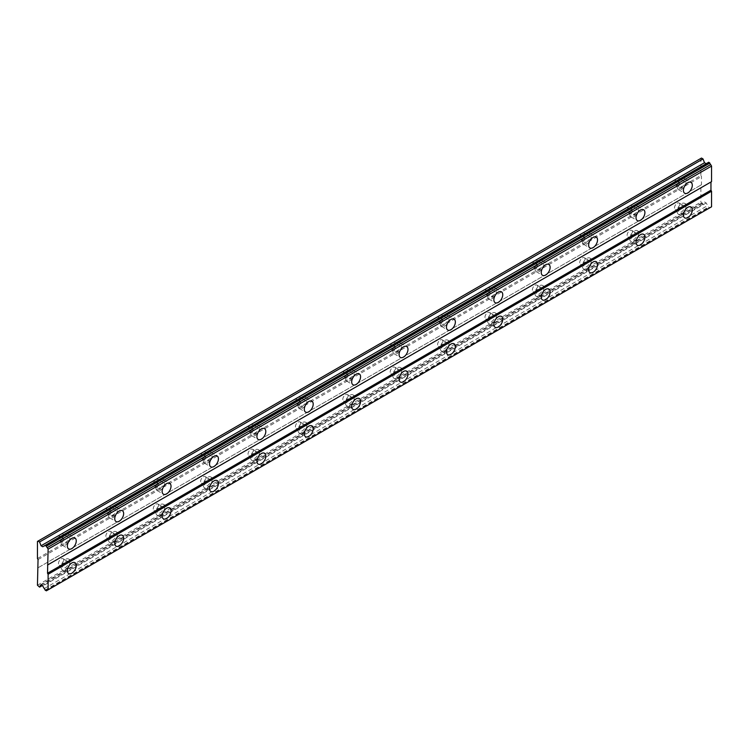<?xml version="1.0" encoding="UTF-8"?>
<svg xmlns="http://www.w3.org/2000/svg" width="749" height="749" viewBox="0 0 749 749"><rect width="100%" height="100%" fill="white"/><g stroke="black" fill="none" stroke-linecap="round" stroke-linejoin="round"><path stroke-width="0.56" stroke-dasharray="3.75 2.81" d="M681.581 181.108A3.773 2.172 -60 0 1 683.462 180.921A3.773 2.172 -60 0 1 684.043 183.945A3.773 2.172 -60 0 1 681.581 187.269A3.773 2.172 -60 0 1 679.689 187.456A3.773 2.172 -60 0 1 679.118 184.432A3.773 2.172 -60 0 1 681.581 181.108M677.19 178.58A3.773 2.172 -60 0 1 679.081 178.393A3.773 2.172 -60 0 1 679.652 181.417A3.773 2.172 -60 0 1 677.19 184.731A3.773 2.172 -60 0 1 675.308 184.919A3.773 2.172 -60 0 1 674.727 181.904A3.773 2.172 -60 0 1 677.19 178.58M65.528 536.78A3.773 2.172 -60 0 1 67.41 536.593A3.773 2.172 -60 0 1 67.99 539.617A3.773 2.172 -60 0 1 65.528 542.941A3.773 2.172 -60 0 1 63.646 543.128A3.773 2.172 -60 0 1 63.066 540.104A3.773 2.172 -60 0 1 65.528 536.78M61.146 534.252A3.773 2.172 -60 0 1 63.028 534.065A3.773 2.172 -60 0 1 63.609 537.089A3.773 2.172 -60 0 1 61.146 540.404A3.773 2.172 -60 0 1 59.255 540.591A3.773 2.172 -60 0 1 58.684 537.576A3.773 2.172 -60 0 1 61.146 534.252M112.912 509.423A3.773 2.172 -60 0 1 114.803 509.236A3.773 2.172 -60 0 1 115.374 512.26A3.773 2.172 -60 0 1 112.912 515.584A3.773 2.172 -60 0 1 111.03 515.761A3.773 2.172 -60 0 1 110.449 512.747A3.773 2.172 -60 0 1 112.912 509.423M108.53 506.895A3.773 2.172 -60 0 1 110.421 506.708A3.773 2.172 -60 0 1 110.992 509.723A3.773 2.172 -60 0 1 108.53 513.046A3.773 2.172 -60 0 1 106.648 513.234A3.773 2.172 -60 0 1 106.068 510.209A3.773 2.172 -60 0 1 108.53 506.895M160.305 482.066A3.773 2.172 -60 0 1 162.187 481.879A3.773 2.172 -60 0 1 162.767 484.893A3.773 2.172 -60 0 1 160.305 488.217A3.773 2.172 -60 0 1 158.423 488.404A3.773 2.172 -60 0 1 157.842 485.389A3.773 2.172 -60 0 1 160.305 482.066M155.923 479.529A3.773 2.172 -60 0 1 157.805 479.351A3.773 2.172 -60 0 1 158.385 482.365A3.773 2.172 -60 0 1 155.923 485.689A3.773 2.172 -60 0 1 154.032 485.876A3.773 2.172 -60 0 1 153.461 482.852A3.773 2.172 -60 0 1 155.923 479.529M207.688 454.709A3.773 2.172 -60 0 1 209.58 454.521A3.773 2.172 -60 0 1 210.16 457.536A3.773 2.172 -60 0 1 207.688 460.86A3.773 2.172 -60 0 1 205.806 461.047A3.773 2.172 -60 0 1 205.226 458.023A3.773 2.172 -60 0 1 207.688 454.709M203.307 452.171A3.773 2.172 -60 0 1 205.198 451.984A3.773 2.172 -60 0 1 205.769 455.008A3.773 2.172 -60 0 1 203.307 458.332A3.773 2.172 -60 0 1 201.425 458.519A3.773 2.172 -60 0 1 200.844 455.495A3.773 2.172 -60 0 1 203.307 452.171M255.081 427.342A3.773 2.172 -60 0 1 256.963 427.155A3.773 2.172 -60 0 1 257.544 430.179A3.773 2.172 -60 0 1 255.081 433.502A3.773 2.172 -60 0 1 253.199 433.69A3.773 2.172 -60 0 1 252.619 430.666A3.773 2.172 -60 0 1 255.081 427.342M250.7 424.814A3.773 2.172 -60 0 1 252.582 424.627A3.773 2.172 -60 0 1 253.162 427.651A3.773 2.172 -60 0 1 250.7 430.965A3.773 2.172 -60 0 1 248.808 431.152A3.773 2.172 -60 0 1 248.237 428.138A3.773 2.172 -60 0 1 250.7 424.814M302.474 399.985A3.773 2.172 -60 0 1 304.356 399.797A3.773 2.172 -60 0 1 304.937 402.822A3.773 2.172 -60 0 1 302.474 406.145A3.773 2.172 -60 0 1 300.583 406.323A3.773 2.172 -60 0 1 300.003 403.308A3.773 2.172 -60 0 1 302.474 399.985M298.083 397.457A3.773 2.172 -60 0 1 299.974 397.27A3.773 2.172 -60 0 1 300.546 400.284A3.773 2.172 -60 0 1 298.083 403.608A3.773 2.172 -60 0 1 296.201 403.795A3.773 2.172 -60 0 1 295.621 400.781A3.773 2.172 -60 0 1 298.083 397.457M349.858 372.627A3.773 2.172 -60 0 1 351.74 372.44A3.773 2.172 -60 0 1 352.32 375.464A3.773 2.172 -60 0 1 349.858 378.779A3.773 2.172 -60 0 1 347.976 378.966A3.773 2.172 -60 0 1 347.396 375.951A3.773 2.172 -60 0 1 349.858 372.627M345.476 370.09A3.773 2.172 -60 0 1 347.358 369.912A3.773 2.172 -60 0 1 347.939 372.927A3.773 2.172 -60 0 1 345.476 376.251A3.773 2.172 -60 0 1 343.594 376.438A3.773 2.172 -60 0 1 343.014 373.414A3.773 2.172 -60 0 1 345.476 370.09M397.251 345.27A3.773 2.172 -60 0 1 399.133 345.083A3.773 2.172 -60 0 1 399.713 348.098A3.773 2.172 -60 0 1 397.251 351.421A3.773 2.172 -60 0 1 395.36 351.609A3.773 2.172 -60 0 1 394.779 348.585A3.773 2.172 -60 0 1 397.251 345.27M392.86 342.733A3.773 2.172 -60 0 1 394.751 342.546A3.773 2.172 -60 0 1 395.322 345.57A3.773 2.172 -60 0 1 392.86 348.894A3.773 2.172 -60 0 1 390.978 349.081A3.773 2.172 -60 0 1 390.398 346.057A3.773 2.172 -60 0 1 392.86 342.733M444.634 317.904A3.773 2.172 -60 0 1 446.516 317.716A3.773 2.172 -60 0 1 447.097 320.741A3.773 2.172 -60 0 1 444.634 324.064A3.773 2.172 -60 0 1 442.753 324.251A3.773 2.172 -60 0 1 442.172 321.227A3.773 2.172 -60 0 1 444.634 317.904M440.253 315.376A3.773 2.172 -60 0 1 442.135 315.189A3.773 2.172 -60 0 1 442.715 318.213A3.773 2.172 -60 0 1 440.253 321.536A3.773 2.172 -60 0 1 438.371 321.714A3.773 2.172 -60 0 1 437.791 318.7A3.773 2.172 -60 0 1 440.253 315.376M492.027 290.546A3.773 2.172 -60 0 1 493.909 290.359A3.773 2.172 -60 0 1 494.49 293.383A3.773 2.172 -60 0 1 492.027 296.707A3.773 2.172 -60 0 1 490.136 296.894A3.773 2.172 -60 0 1 489.565 293.87A3.773 2.172 -60 0 1 492.027 290.546M487.636 288.019A3.773 2.172 -60 0 1 489.528 287.831A3.773 2.172 -60 0 1 490.099 290.846A3.773 2.172 -60 0 1 487.636 294.17A3.773 2.172 -60 0 1 485.755 294.357A3.773 2.172 -60 0 1 485.174 291.342A3.773 2.172 -60 0 1 487.636 288.019M539.411 263.189A3.773 2.172 -60 0 1 541.293 263.002A3.773 2.172 -60 0 1 541.873 266.026A3.773 2.172 -60 0 1 539.411 269.34A3.773 2.172 -60 0 1 537.529 269.528A3.773 2.172 -60 0 1 536.949 266.513A3.773 2.172 -60 0 1 539.411 263.189M535.029 260.661A3.773 2.172 -60 0 1 536.911 260.474A3.773 2.172 -60 0 1 537.492 263.489A3.773 2.172 -60 0 1 535.029 266.813A3.773 2.172 -60 0 1 533.148 267A3.773 2.172 -60 0 1 532.567 263.976A3.773 2.172 -60 0 1 535.029 260.661M586.804 235.832A3.773 2.172 -60 0 1 588.686 235.645A3.773 2.172 -60 0 1 589.266 238.659A3.773 2.172 -60 0 1 586.804 241.983A3.773 2.172 -60 0 1 584.913 242.17A3.773 2.172 -60 0 1 584.342 239.146A3.773 2.172 -60 0 1 586.804 235.832M582.413 233.295A3.773 2.172 -60 0 1 584.304 233.108A3.773 2.172 -60 0 1 584.875 236.132A3.773 2.172 -60 0 1 582.413 239.455A3.773 2.172 -60 0 1 580.531 239.643A3.773 2.172 -60 0 1 579.951 236.618A3.773 2.172 -60 0 1 582.413 233.295M634.188 208.465A3.773 2.172 -60 0 1 636.07 208.278A3.773 2.172 -60 0 1 636.65 211.302A3.773 2.172 -60 0 1 634.188 214.626A3.773 2.172 -60 0 1 632.306 214.813A3.773 2.172 -60 0 1 631.725 211.789A3.773 2.172 -60 0 1 634.188 208.465M629.806 205.938A3.773 2.172 -60 0 1 631.688 205.75A3.773 2.172 -60 0 1 632.268 208.774A3.773 2.172 -60 0 1 629.806 212.098A3.773 2.172 -60 0 1 627.924 212.285A3.773 2.172 -60 0 1 627.344 209.261A3.773 2.172 -60 0 1 629.806 205.938M684.829 185.808A6.282 3.623 120 0 0 684.717 178.749A6.282 3.623 120 0 0 681.581 179.058A6.282 3.623 120 0 0 677.471 184.591A6.282 3.623 120 0 0 678.435 189.628A6.282 3.623 120 0 0 681.581 189.319A6.282 3.623 120 0 0 684.605 186.192M68.777 541.48A6.282 3.623 120 0 0 68.665 534.421A6.282 3.623 120 0 0 65.528 534.73A6.282 3.623 120 0 0 61.427 540.263A6.282 3.623 120 0 0 62.382 545.3A6.282 3.623 120 0 0 65.528 544.991A6.282 3.623 120 0 0 68.552 541.864M116.17 514.123A6.282 3.623 120 0 0 116.058 507.064A6.282 3.623 120 0 0 112.912 507.373A6.282 3.623 120 0 0 108.811 512.906A6.282 3.623 120 0 0 109.775 517.943A6.282 3.623 120 0 0 112.912 517.634A6.282 3.623 120 0 0 115.945 514.507M163.554 486.756A6.282 3.623 120 0 0 163.441 479.697A6.282 3.623 120 0 0 160.305 480.015A6.282 3.623 120 0 0 156.204 485.549A6.282 3.623 120 0 0 157.159 490.586A6.282 3.623 120 0 0 160.305 490.267A6.282 3.623 120 0 0 163.329 487.15M210.946 459.399A6.282 3.623 120 0 0 210.834 452.34A6.282 3.623 120 0 0 207.688 452.649A6.282 3.623 120 0 0 203.588 458.191A6.282 3.623 120 0 0 204.552 463.219A6.282 3.623 120 0 0 207.688 462.91A6.282 3.623 120 0 0 210.722 459.783M258.33 432.042A6.282 3.623 120 0 0 258.227 424.983A6.282 3.623 120 0 0 255.081 425.292A6.282 3.623 120 0 0 250.981 430.825A6.282 3.623 120 0 0 251.936 435.862A6.282 3.623 120 0 0 255.081 435.553A6.282 3.623 120 0 0 258.105 432.426M305.723 404.685A6.282 3.623 120 0 0 305.611 397.625A6.282 3.623 120 0 0 302.474 397.934A6.282 3.623 120 0 0 298.364 403.468A6.282 3.623 120 0 0 299.328 408.505A6.282 3.623 120 0 0 302.474 408.196A6.282 3.623 120 0 0 305.498 405.069M353.107 377.327A6.282 3.623 120 0 0 353.004 370.259A6.282 3.623 120 0 0 349.858 370.577A6.282 3.623 120 0 0 345.757 376.11A6.282 3.623 120 0 0 346.712 381.147A6.282 3.623 120 0 0 349.858 380.829A6.282 3.623 120 0 0 352.882 377.711M400.5 349.961A6.282 3.623 120 0 0 400.387 342.902A6.282 3.623 120 0 0 397.251 343.211A6.282 3.623 120 0 0 393.141 348.753A6.282 3.623 120 0 0 394.105 353.781A6.282 3.623 120 0 0 397.251 353.472A6.282 3.623 120 0 0 400.275 350.354M447.883 322.604A6.282 3.623 120 0 0 447.78 315.544A6.282 3.623 120 0 0 444.634 315.853A6.282 3.623 120 0 0 440.534 321.396A6.282 3.623 120 0 0 441.498 326.424A6.282 3.623 120 0 0 444.634 326.115A6.282 3.623 120 0 0 447.659 322.988M495.276 295.246A6.282 3.623 120 0 0 495.164 288.187A6.282 3.623 120 0 0 492.027 288.496A6.282 3.623 120 0 0 487.917 294.029A6.282 3.623 120 0 0 488.882 299.066A6.282 3.623 120 0 0 492.027 298.757A6.282 3.623 120 0 0 495.052 295.63M542.66 267.889A6.282 3.623 120 0 0 542.557 260.821A6.282 3.623 120 0 0 539.411 261.139A6.282 3.623 120 0 0 535.31 266.672A6.282 3.623 120 0 0 536.275 271.709A6.282 3.623 120 0 0 539.411 271.4A6.282 3.623 120 0 0 542.435 268.273M590.053 240.523A6.282 3.623 120 0 0 589.94 233.463A6.282 3.623 120 0 0 586.804 233.772A6.282 3.623 120 0 0 582.694 239.315A6.282 3.623 120 0 0 583.658 244.352A6.282 3.623 120 0 0 586.804 244.034A6.282 3.623 120 0 0 589.828 240.916M637.436 213.165A6.282 3.623 120 0 0 637.333 206.106A6.282 3.623 120 0 0 634.188 206.415A6.282 3.623 120 0 0 630.087 211.958A6.282 3.623 120 0 0 631.051 216.985A6.282 3.623 120 0 0 634.188 216.676A6.282 3.623 120 0 0 637.221 213.549M684.829 210.432A6.282 3.623 120 0 0 684.717 203.372A6.282 3.623 120 0 0 681.581 203.681A6.282 3.623 120 0 0 677.471 209.214A6.282 3.623 120 0 0 678.435 214.251A6.282 3.623 120 0 0 681.581 213.942A6.282 3.623 120 0 0 684.605 210.815M68.777 566.104A6.282 3.623 120 0 0 68.665 559.044A6.282 3.623 120 0 0 65.528 559.353A6.282 3.623 120 0 0 61.427 564.886A6.282 3.623 120 0 0 62.382 569.923A6.282 3.623 120 0 0 65.528 569.615A6.282 3.623 120 0 0 68.552 566.487M116.17 538.746A6.282 3.623 120 0 0 116.058 531.687A6.282 3.623 120 0 0 112.912 531.996A6.282 3.623 120 0 0 108.811 537.529A6.282 3.623 120 0 0 109.775 542.566A6.282 3.623 120 0 0 112.912 542.257A6.282 3.623 120 0 0 115.945 539.13M163.554 511.389A6.282 3.623 120 0 0 163.441 504.32A6.282 3.623 120 0 0 160.305 504.639A6.282 3.623 120 0 0 156.204 510.172A6.282 3.623 120 0 0 157.159 515.209A6.282 3.623 120 0 0 160.305 514.891A6.282 3.623 120 0 0 163.329 511.773M210.946 484.023A6.282 3.623 120 0 0 210.834 476.963A6.282 3.623 120 0 0 207.688 477.272A6.282 3.623 120 0 0 203.588 482.815A6.282 3.623 120 0 0 204.552 487.842A6.282 3.623 120 0 0 207.688 487.533A6.282 3.623 120 0 0 210.722 484.416M258.33 456.665A6.282 3.623 120 0 0 258.227 449.606A6.282 3.623 120 0 0 255.081 449.915A6.282 3.623 120 0 0 250.981 455.458A6.282 3.623 120 0 0 251.936 460.485A6.282 3.623 120 0 0 255.081 460.176A6.282 3.623 120 0 0 258.105 457.049M305.723 429.308A6.282 3.623 120 0 0 305.611 422.249A6.282 3.623 120 0 0 302.474 422.558A6.282 3.623 120 0 0 298.364 428.091A6.282 3.623 120 0 0 299.328 433.128A6.282 3.623 120 0 0 302.474 432.819A6.282 3.623 120 0 0 305.498 429.692M353.107 401.951A6.282 3.623 120 0 0 353.004 394.882A6.282 3.623 120 0 0 349.858 395.2A6.282 3.623 120 0 0 345.757 400.734A6.282 3.623 120 0 0 346.712 405.771A6.282 3.623 120 0 0 349.858 405.462A6.282 3.623 120 0 0 352.882 402.335M400.5 374.584A6.282 3.623 120 0 0 400.387 367.525A6.282 3.623 120 0 0 397.251 367.834A6.282 3.623 120 0 0 393.141 373.377A6.282 3.623 120 0 0 394.105 378.414A6.282 3.623 120 0 0 397.251 378.095A6.282 3.623 120 0 0 400.275 374.977M447.883 347.227A6.282 3.623 120 0 0 447.78 340.168A6.282 3.623 120 0 0 444.634 340.477A6.282 3.623 120 0 0 440.534 346.019A6.282 3.623 120 0 0 441.498 351.047A6.282 3.623 120 0 0 444.634 350.738A6.282 3.623 120 0 0 447.659 347.611M495.276 319.87A6.282 3.623 120 0 0 495.164 312.81A6.282 3.623 120 0 0 492.027 313.119A6.282 3.623 120 0 0 487.917 318.653A6.282 3.623 120 0 0 488.882 323.69A6.282 3.623 120 0 0 492.027 323.381A6.282 3.623 120 0 0 495.052 320.254M542.66 292.513A6.282 3.623 120 0 0 542.557 285.444A6.282 3.623 120 0 0 539.411 285.762A6.282 3.623 120 0 0 535.31 291.295A6.282 3.623 120 0 0 536.275 296.332A6.282 3.623 120 0 0 539.411 296.024A6.282 3.623 120 0 0 542.435 292.896M590.053 265.146A6.282 3.623 120 0 0 589.94 258.087A6.282 3.623 120 0 0 586.804 258.396A6.282 3.623 120 0 0 582.694 263.938A6.282 3.623 120 0 0 583.658 268.975A6.282 3.623 120 0 0 586.804 268.657A6.282 3.623 120 0 0 589.828 265.539M637.436 237.789A6.282 3.623 120 0 0 637.333 230.729A6.282 3.623 120 0 0 634.188 231.038A6.282 3.623 120 0 0 630.087 236.581A6.282 3.623 120 0 0 631.051 241.609A6.282 3.623 120 0 0 634.188 241.3A6.282 3.623 120 0 0 637.221 238.173M681.581 205.732A3.773 2.172 -60 0 1 683.462 205.544A3.773 2.172 -60 0 1 684.043 208.568A3.773 2.172 -60 0 1 681.581 211.892A3.773 2.172 -60 0 1 679.689 212.079A3.773 2.172 -60 0 1 679.118 209.055A3.773 2.172 -60 0 1 681.581 205.732M677.19 203.204A3.773 2.172 -60 0 1 679.081 203.016A3.773 2.172 -60 0 1 679.652 206.041A3.773 2.172 -60 0 1 677.19 209.355A3.773 2.172 -60 0 1 675.308 209.542A3.773 2.172 -60 0 1 674.727 206.527A3.773 2.172 -60 0 1 677.19 203.204M65.528 561.404A3.773 2.172 -60 0 1 67.41 561.216A3.773 2.172 -60 0 1 67.99 564.24A3.773 2.172 -60 0 1 65.528 567.564A3.773 2.172 -60 0 1 63.646 567.751A3.773 2.172 -60 0 1 63.066 564.727A3.773 2.172 -60 0 1 65.528 561.404M61.146 558.876A3.773 2.172 -60 0 1 63.028 558.688A3.773 2.172 -60 0 1 63.609 561.713A3.773 2.172 -60 0 1 61.146 565.027A3.773 2.172 -60 0 1 59.255 565.214A3.773 2.172 -60 0 1 58.684 562.199A3.773 2.172 -60 0 1 61.146 558.876M112.912 534.046A3.773 2.172 -60 0 1 114.803 533.859A3.773 2.172 -60 0 1 115.374 536.883A3.773 2.172 -60 0 1 112.912 540.207A3.773 2.172 -60 0 1 111.03 540.385A3.773 2.172 -60 0 1 110.449 537.37A3.773 2.172 -60 0 1 112.912 534.046M108.53 531.518A3.773 2.172 -60 0 1 110.421 531.331A3.773 2.172 -60 0 1 110.992 534.346A3.773 2.172 -60 0 1 108.53 537.67A3.773 2.172 -60 0 1 106.648 537.857A3.773 2.172 -60 0 1 106.068 534.842A3.773 2.172 -60 0 1 108.53 531.518M160.305 506.689A3.773 2.172 -60 0 1 162.187 506.502A3.773 2.172 -60 0 1 162.767 509.526A3.773 2.172 -60 0 1 160.305 512.84A3.773 2.172 -60 0 1 158.423 513.028A3.773 2.172 -60 0 1 157.842 510.013A3.773 2.172 -60 0 1 160.305 506.689M155.923 504.152A3.773 2.172 -60 0 1 157.805 503.974A3.773 2.172 -60 0 1 158.385 506.989A3.773 2.172 -60 0 1 155.923 510.312A3.773 2.172 -60 0 1 154.032 510.5A3.773 2.172 -60 0 1 153.461 507.476A3.773 2.172 -60 0 1 155.923 504.152M207.688 479.332A3.773 2.172 -60 0 1 209.58 479.145A3.773 2.172 -60 0 1 210.16 482.159A3.773 2.172 -60 0 1 207.688 485.483A3.773 2.172 -60 0 1 205.806 485.67A3.773 2.172 -60 0 1 205.226 482.646A3.773 2.172 -60 0 1 207.688 479.332M203.307 476.795A3.773 2.172 -60 0 1 205.198 476.607A3.773 2.172 -60 0 1 205.769 479.632A3.773 2.172 -60 0 1 203.307 482.955A3.773 2.172 -60 0 1 201.425 483.142A3.773 2.172 -60 0 1 200.844 480.118A3.773 2.172 -60 0 1 203.307 476.795M255.081 451.965A3.773 2.172 -60 0 1 256.963 451.778A3.773 2.172 -60 0 1 257.544 454.802A3.773 2.172 -60 0 1 255.081 458.126A3.773 2.172 -60 0 1 253.199 458.313A3.773 2.172 -60 0 1 252.619 455.289A3.773 2.172 -60 0 1 255.081 451.965M250.7 449.437A3.773 2.172 -60 0 1 252.582 449.25A3.773 2.172 -60 0 1 253.162 452.274A3.773 2.172 -60 0 1 250.7 455.598A3.773 2.172 -60 0 1 248.808 455.776A3.773 2.172 -60 0 1 248.237 452.761A3.773 2.172 -60 0 1 250.7 449.437M302.474 424.608A3.773 2.172 -60 0 1 304.356 424.421A3.773 2.172 -60 0 1 304.937 427.445A3.773 2.172 -60 0 1 302.474 430.769A3.773 2.172 -60 0 1 300.583 430.956A3.773 2.172 -60 0 1 300.003 427.932A3.773 2.172 -60 0 1 302.474 424.608M298.083 422.08A3.773 2.172 -60 0 1 299.974 421.893A3.773 2.172 -60 0 1 300.546 424.908A3.773 2.172 -60 0 1 298.083 428.231A3.773 2.172 -60 0 1 296.201 428.419A3.773 2.172 -60 0 1 295.621 425.404A3.773 2.172 -60 0 1 298.083 422.08M349.858 397.251A3.773 2.172 -60 0 1 351.74 397.064A3.773 2.172 -60 0 1 352.32 400.088A3.773 2.172 -60 0 1 349.858 403.402A3.773 2.172 -60 0 1 347.976 403.589A3.773 2.172 -60 0 1 347.396 400.575A3.773 2.172 -60 0 1 349.858 397.251M345.476 394.723A3.773 2.172 -60 0 1 347.358 394.536A3.773 2.172 -60 0 1 347.939 397.55A3.773 2.172 -60 0 1 345.476 400.874A3.773 2.172 -60 0 1 343.594 401.061A3.773 2.172 -60 0 1 343.014 398.037A3.773 2.172 -60 0 1 345.476 394.723M397.251 369.894A3.773 2.172 -60 0 1 399.133 369.706A3.773 2.172 -60 0 1 399.713 372.721A3.773 2.172 -60 0 1 397.251 376.045A3.773 2.172 -60 0 1 395.36 376.232A3.773 2.172 -60 0 1 394.779 373.208A3.773 2.172 -60 0 1 397.251 369.894M392.86 367.356A3.773 2.172 -60 0 1 394.751 367.169A3.773 2.172 -60 0 1 395.322 370.193A3.773 2.172 -60 0 1 392.86 373.517A3.773 2.172 -60 0 1 390.978 373.704A3.773 2.172 -60 0 1 390.398 370.68A3.773 2.172 -60 0 1 392.86 367.356M444.634 342.527A3.773 2.172 -60 0 1 446.516 342.34A3.773 2.172 -60 0 1 447.097 345.364A3.773 2.172 -60 0 1 444.634 348.688A3.773 2.172 -60 0 1 442.753 348.875A3.773 2.172 -60 0 1 442.172 345.851A3.773 2.172 -60 0 1 444.634 342.527M440.253 339.999A3.773 2.172 -60 0 1 442.135 339.812A3.773 2.172 -60 0 1 442.715 342.836A3.773 2.172 -60 0 1 440.253 346.16A3.773 2.172 -60 0 1 438.371 346.347A3.773 2.172 -60 0 1 437.791 343.323A3.773 2.172 -60 0 1 440.253 339.999M492.027 315.17A3.773 2.172 -60 0 1 493.909 314.983A3.773 2.172 -60 0 1 494.49 318.007A3.773 2.172 -60 0 1 492.027 321.33A3.773 2.172 -60 0 1 490.136 321.518A3.773 2.172 -60 0 1 489.565 318.494A3.773 2.172 -60 0 1 492.027 315.17M487.636 312.642A3.773 2.172 -60 0 1 489.528 312.455A3.773 2.172 -60 0 1 490.099 315.479A3.773 2.172 -60 0 1 487.636 318.793A3.773 2.172 -60 0 1 485.755 318.98A3.773 2.172 -60 0 1 485.174 315.966A3.773 2.172 -60 0 1 487.636 312.642M539.411 287.813A3.773 2.172 -60 0 1 541.293 287.625A3.773 2.172 -60 0 1 541.873 290.649A3.773 2.172 -60 0 1 539.411 293.964A3.773 2.172 -60 0 1 537.529 294.151A3.773 2.172 -60 0 1 536.949 291.136A3.773 2.172 -60 0 1 539.411 287.813M535.029 285.285A3.773 2.172 -60 0 1 536.911 285.097A3.773 2.172 -60 0 1 537.492 288.112A3.773 2.172 -60 0 1 535.029 291.436A3.773 2.172 -60 0 1 533.148 291.623A3.773 2.172 -60 0 1 532.567 288.599A3.773 2.172 -60 0 1 535.029 285.285M586.804 260.455A3.773 2.172 -60 0 1 588.686 260.268A3.773 2.172 -60 0 1 589.266 263.283A3.773 2.172 -60 0 1 586.804 266.607A3.773 2.172 -60 0 1 584.913 266.794A3.773 2.172 -60 0 1 584.342 263.77A3.773 2.172 -60 0 1 586.804 260.455M582.413 257.918A3.773 2.172 -60 0 1 584.304 257.731A3.773 2.172 -60 0 1 584.875 260.755A3.773 2.172 -60 0 1 582.413 264.079A3.773 2.172 -60 0 1 580.531 264.266A3.773 2.172 -60 0 1 579.951 261.242A3.773 2.172 -60 0 1 582.413 257.918M634.188 233.089A3.773 2.172 -60 0 1 636.07 232.902A3.773 2.172 -60 0 1 636.65 235.926A3.773 2.172 -60 0 1 634.188 239.249A3.773 2.172 -60 0 1 632.306 239.437A3.773 2.172 -60 0 1 631.725 236.412A3.773 2.172 -60 0 1 634.188 233.089M629.806 230.561A3.773 2.172 -60 0 1 631.688 230.374A3.773 2.172 -60 0 1 632.268 233.398A3.773 2.172 -60 0 1 629.806 236.721A3.773 2.172 -60 0 1 627.924 236.909A3.773 2.172 -60 0 1 627.344 233.885A3.773 2.172 -60 0 1 629.806 230.561M37.45 558.529L700.886 175.5L700.886 158.404L37.45 541.433M711.55 181.661L710.96 181.998M711.55 206.799L710.679 207.304A1.741 1.002 -120 0 0 710.136 207.351A1.741 1.002 -120 0 0 709.827 207.801L708.535 207.061A1.741 1.002 -120 0 0 707.683 205.563L706.185 202.979L704.491 201.996L703.021 204.093L700.886 202.174L700.886 185.078L701.476 184.731L701.476 176.53L700.886 175.5M701.476 158.058L700.886 158.404M42.749 546.751L707.683 162.851A1.741 1.002 -120 0 0 708.226 162.805A1.741 1.002 -120 0 0 708.535 162.355L708.732 162.243M38.04 559.559L701.476 176.53M44.238 588.602L707.683 205.563M706.185 202.979L42.749 586.008M41.055 585.035L704.491 201.996M703.021 204.093L42.131 585.652M37.45 585.212L700.886 202.174M700.886 185.078L37.45 568.107M38.04 567.77L701.476 184.731M707.683 162.851L45.099 545.384L708.535 162.355M45.099 590.09L708.535 207.061M701.476 203.204L38.04 586.233M45.296 590.418L708.732 207.389M709.631 207.913L46.195 590.942M679.081 178.393L683.462 180.921M63.028 534.065L67.41 536.593M110.421 506.708L114.803 509.236M157.805 479.351L162.187 481.879M205.198 451.984L209.58 454.521M252.582 424.627L256.963 427.155M299.974 397.27L304.356 399.797M347.358 369.912L351.74 372.44M394.751 342.546L399.133 345.083M442.135 315.189L446.516 317.716M489.528 287.831L493.909 290.359M536.911 260.474L541.293 263.002M584.304 233.108L588.686 235.645M631.688 205.75L636.07 208.278M684.717 178.749L690.999 182.372M68.665 534.421L74.947 538.044M116.058 507.064L122.34 510.687M163.441 479.697L169.723 483.33M210.834 452.34L217.116 455.963M258.227 424.983L264.5 428.606M305.611 397.625L311.893 401.249M353.004 370.259L359.277 373.891M400.387 342.902L406.67 346.525M447.78 315.544L454.053 319.168M495.164 288.187L501.446 291.81M542.557 260.821L548.83 264.453M589.94 233.463L596.223 237.087M637.333 206.106L643.606 209.729M684.717 203.372L690.999 206.996M68.665 559.044L74.947 562.668M116.058 531.687L122.34 535.31M163.441 504.32L169.723 507.953M210.834 476.963L217.116 480.586M258.227 449.606L264.5 453.229M305.611 422.249L311.893 425.872M353.004 394.882L359.277 398.515M400.387 367.525L406.67 371.148M447.78 340.168L454.053 343.791M495.164 312.81L501.446 316.434M542.557 285.444L548.83 289.077M589.94 258.087L596.223 261.71M637.333 230.729L643.606 234.353M679.081 203.016L683.462 205.544M63.028 558.688L67.41 561.216M110.421 531.331L114.803 533.859M157.805 503.974L162.187 506.502M205.198 476.607L209.58 479.145M252.582 449.25L256.963 451.778M299.974 421.893L304.356 424.421M347.358 394.536L351.74 397.064M394.751 367.169L399.133 369.706M442.135 339.812L446.516 342.34M489.528 312.455L493.909 314.983M536.911 285.097L541.293 287.625M584.304 257.731L588.686 260.268M631.688 230.374L636.07 232.902M675.308 184.919L679.689 187.456M59.255 540.591L63.646 543.128M106.648 513.234L111.03 515.761M154.032 485.876L158.423 488.404M201.425 458.519L205.806 461.047M248.808 431.152L253.199 433.69M296.201 403.795L300.583 406.323M343.594 376.438L347.976 378.966M390.978 349.081L395.36 351.609M438.371 321.714L442.753 324.251M485.755 294.357L490.136 296.894M533.148 267L537.529 269.528M580.531 239.643L584.913 242.17M627.924 212.285L632.306 214.813M678.435 189.628L684.717 193.251M62.382 545.3L68.665 548.923M109.775 517.943L116.058 521.566M157.159 490.586L163.441 494.209M204.552 463.219L210.834 466.852M251.936 435.862L258.218 439.485M299.328 408.505L305.611 412.128M346.712 381.147L352.994 384.771M394.105 353.781L400.387 357.413M441.498 326.424L447.771 330.047M488.882 299.066L495.164 302.69M536.275 271.709L542.548 275.332M583.658 244.352L589.94 247.975M631.051 216.985L637.324 220.609M678.435 214.251L684.717 217.875M62.382 569.923L68.665 573.547M109.775 542.566L116.058 546.19M157.159 515.209L163.441 518.832M204.552 487.842L210.834 491.475M251.936 460.485L258.218 464.108M299.328 433.128L305.611 436.751M346.712 405.771L352.994 409.394M394.105 378.414L400.387 382.037M441.498 351.047L447.771 354.67M488.882 323.69L495.164 327.313M536.275 296.332L542.548 299.956M583.658 268.975L589.94 272.599M631.051 241.609L637.324 245.241M675.308 209.542L679.689 212.079M59.255 565.214L63.646 567.751M106.648 537.857L111.03 540.385M154.032 510.5L158.423 513.028M201.425 483.142L205.806 485.67M248.808 455.776L253.199 458.313M296.201 428.419L300.583 430.956M343.594 401.061L347.976 403.589M390.978 373.704L395.36 376.232M438.371 346.347L442.753 348.875M485.755 318.98L490.136 321.518M533.148 291.623L537.529 294.151M580.531 264.266L584.913 266.794M627.924 236.909L632.306 239.437M708.226 162.805L44.781 545.834M710.136 207.351L46.7 590.39"/><path stroke-width="1.12" d="M687.854 192.942A6.282 3.623 120 0 0 691.964 187.409A6.282 3.623 120 0 0 690.999 182.372A6.282 3.623 120 0 0 687.854 182.681A6.282 3.623 120 0 0 683.753 188.224A6.282 3.623 120 0 0 684.717 193.251A6.282 3.623 120 0 0 687.854 192.942M71.81 548.614A6.282 3.623 120 0 0 75.911 543.081A6.282 3.623 120 0 0 74.947 538.044A6.282 3.623 120 0 0 71.81 538.353A6.282 3.623 120 0 0 67.7 543.896A6.282 3.623 120 0 0 68.665 548.923A6.282 3.623 120 0 0 71.81 548.614M119.194 521.257A6.282 3.623 120 0 0 123.304 515.724A6.282 3.623 120 0 0 122.34 510.687A6.282 3.623 120 0 0 119.194 510.996A6.282 3.623 120 0 0 115.093 516.529A6.282 3.623 120 0 0 116.058 521.566A6.282 3.623 120 0 0 119.194 521.257M166.587 493.9A6.282 3.623 120 0 0 170.688 488.357A6.282 3.623 120 0 0 169.723 483.33A6.282 3.623 120 0 0 166.587 483.639A6.282 3.623 120 0 0 162.477 489.172A6.282 3.623 120 0 0 163.441 494.209A6.282 3.623 120 0 0 166.587 493.9M213.971 466.533A6.282 3.623 120 0 0 218.081 461A6.282 3.623 120 0 0 217.116 455.963A6.282 3.623 120 0 0 213.971 456.281A6.282 3.623 120 0 0 209.87 461.815A6.282 3.623 120 0 0 210.834 466.852A6.282 3.623 120 0 0 213.971 466.533M261.364 439.176A6.282 3.623 120 0 0 265.464 433.643A6.282 3.623 120 0 0 264.5 428.606A6.282 3.623 120 0 0 261.364 428.915A6.282 3.623 120 0 0 257.253 434.457A6.282 3.623 120 0 0 258.218 439.485A6.282 3.623 120 0 0 261.364 439.176M308.747 411.819A6.282 3.623 120 0 0 312.857 406.286A6.282 3.623 120 0 0 311.893 401.249A6.282 3.623 120 0 0 308.747 401.558A6.282 3.623 120 0 0 304.646 407.091A6.282 3.623 120 0 0 305.611 412.128A6.282 3.623 120 0 0 308.747 411.819M356.14 384.462A6.282 3.623 120 0 0 360.241 378.919A6.282 3.623 120 0 0 359.277 373.891A6.282 3.623 120 0 0 356.14 374.2A6.282 3.623 120 0 0 352.03 379.734A6.282 3.623 120 0 0 352.994 384.771A6.282 3.623 120 0 0 356.14 384.462M403.524 357.095A6.282 3.623 120 0 0 407.634 351.562A6.282 3.623 120 0 0 406.67 346.525A6.282 3.623 120 0 0 403.524 346.843A6.282 3.623 120 0 0 399.423 352.376A6.282 3.623 120 0 0 400.387 357.413A6.282 3.623 120 0 0 403.524 357.095M450.917 329.738A6.282 3.623 120 0 0 455.018 324.205A6.282 3.623 120 0 0 454.053 319.168A6.282 3.623 120 0 0 450.917 319.477A6.282 3.623 120 0 0 446.807 325.019A6.282 3.623 120 0 0 447.771 330.047A6.282 3.623 120 0 0 450.917 329.738M498.3 302.381A6.282 3.623 120 0 0 502.41 296.847A6.282 3.623 120 0 0 501.446 291.81A6.282 3.623 120 0 0 498.3 292.119A6.282 3.623 120 0 0 494.2 297.653A6.282 3.623 120 0 0 495.164 302.69A6.282 3.623 120 0 0 498.3 302.381M545.693 275.023A6.282 3.623 120 0 0 549.794 269.481A6.282 3.623 120 0 0 548.83 264.453A6.282 3.623 120 0 0 545.693 264.762A6.282 3.623 120 0 0 541.583 270.295A6.282 3.623 120 0 0 542.548 275.332A6.282 3.623 120 0 0 545.693 275.023M593.077 247.657A6.282 3.623 120 0 0 597.187 242.124A6.282 3.623 120 0 0 596.223 237.087A6.282 3.623 120 0 0 593.077 237.405A6.282 3.623 120 0 0 588.976 242.938A6.282 3.623 120 0 0 589.94 247.975A6.282 3.623 120 0 0 593.077 247.657M640.47 220.3A6.282 3.623 120 0 0 644.571 214.766A6.282 3.623 120 0 0 643.606 209.729A6.282 3.623 120 0 0 640.47 210.038A6.282 3.623 120 0 0 636.36 215.581A6.282 3.623 120 0 0 637.324 220.609A6.282 3.623 120 0 0 640.47 220.3M687.854 217.566A6.282 3.623 120 0 0 691.964 212.033A6.282 3.623 120 0 0 690.999 206.996A6.282 3.623 120 0 0 687.854 207.304A6.282 3.623 120 0 0 683.753 212.847A6.282 3.623 120 0 0 684.717 217.875A6.282 3.623 120 0 0 687.854 217.566M71.81 573.238A6.282 3.623 120 0 0 75.911 567.705A6.282 3.623 120 0 0 74.947 562.668A6.282 3.623 120 0 0 71.81 562.976A6.282 3.623 120 0 0 67.7 568.519A6.282 3.623 120 0 0 68.665 573.547A6.282 3.623 120 0 0 71.81 573.238M119.194 545.881A6.282 3.623 120 0 0 123.304 540.347A6.282 3.623 120 0 0 122.34 535.31A6.282 3.623 120 0 0 119.194 535.619A6.282 3.623 120 0 0 115.093 541.153A6.282 3.623 120 0 0 116.058 546.19A6.282 3.623 120 0 0 119.194 545.881M166.587 518.523A6.282 3.623 120 0 0 170.688 512.981A6.282 3.623 120 0 0 169.723 507.953A6.282 3.623 120 0 0 166.587 508.262A6.282 3.623 120 0 0 162.477 513.795A6.282 3.623 120 0 0 163.441 518.832A6.282 3.623 120 0 0 166.587 518.523M213.971 491.157A6.282 3.623 120 0 0 218.081 485.624A6.282 3.623 120 0 0 217.116 480.586A6.282 3.623 120 0 0 213.971 480.905A6.282 3.623 120 0 0 209.87 486.438A6.282 3.623 120 0 0 210.834 491.475A6.282 3.623 120 0 0 213.971 491.157M261.364 463.8A6.282 3.623 120 0 0 265.464 458.266A6.282 3.623 120 0 0 264.5 453.229A6.282 3.623 120 0 0 261.364 453.538A6.282 3.623 120 0 0 257.253 459.081A6.282 3.623 120 0 0 258.218 464.108A6.282 3.623 120 0 0 261.364 463.8M308.747 436.442A6.282 3.623 120 0 0 312.857 430.909A6.282 3.623 120 0 0 311.893 425.872A6.282 3.623 120 0 0 308.747 426.181A6.282 3.623 120 0 0 304.646 431.714A6.282 3.623 120 0 0 305.611 436.751A6.282 3.623 120 0 0 308.747 436.442M356.14 409.085A6.282 3.623 120 0 0 360.241 403.542A6.282 3.623 120 0 0 359.277 398.515A6.282 3.623 120 0 0 356.14 398.824A6.282 3.623 120 0 0 352.03 404.357A6.282 3.623 120 0 0 352.994 409.394A6.282 3.623 120 0 0 356.14 409.085M403.524 381.718A6.282 3.623 120 0 0 407.634 376.185A6.282 3.623 120 0 0 406.67 371.148A6.282 3.623 120 0 0 403.524 371.467A6.282 3.623 120 0 0 399.423 377A6.282 3.623 120 0 0 400.387 382.037A6.282 3.623 120 0 0 403.524 381.718M450.917 354.361A6.282 3.623 120 0 0 455.018 348.828A6.282 3.623 120 0 0 454.053 343.791A6.282 3.623 120 0 0 450.917 344.1A6.282 3.623 120 0 0 446.807 349.643A6.282 3.623 120 0 0 447.771 354.67A6.282 3.623 120 0 0 450.917 354.361M498.3 327.004A6.282 3.623 120 0 0 502.41 321.471A6.282 3.623 120 0 0 501.446 316.434A6.282 3.623 120 0 0 498.3 316.743A6.282 3.623 120 0 0 494.2 322.285A6.282 3.623 120 0 0 495.164 327.313A6.282 3.623 120 0 0 498.3 327.004M545.693 299.647A6.282 3.623 120 0 0 549.794 294.104A6.282 3.623 120 0 0 548.83 289.077A6.282 3.623 120 0 0 545.693 289.386A6.282 3.623 120 0 0 541.583 294.919A6.282 3.623 120 0 0 542.548 299.956A6.282 3.623 120 0 0 545.693 299.647M593.077 272.29A6.282 3.623 120 0 0 597.187 266.747A6.282 3.623 120 0 0 596.223 261.71A6.282 3.623 120 0 0 593.077 262.028A6.282 3.623 120 0 0 588.976 267.562A6.282 3.623 120 0 0 589.94 272.599A6.282 3.623 120 0 0 593.077 272.29M640.47 244.923A6.282 3.623 120 0 0 644.571 239.39A6.282 3.623 120 0 0 643.606 234.353A6.282 3.623 120 0 0 640.47 234.662A6.282 3.623 120 0 0 636.36 240.204A6.282 3.623 120 0 0 637.324 245.241A6.282 3.623 120 0 0 640.47 244.923M37.45 541.433L37.45 558.529L38.04 559.559L37.45 585.212L39.585 587.122L41.055 585.035L42.749 586.008L44.238 588.602A1.741 1.002 60 0 1 45.099 590.09L46.382 590.83A1.741 1.002 60 0 1 46.7 590.39A1.741 1.002 60 0 1 47.243 590.334L48.114 589.828L48.114 574.268L47.524 573.238L48.114 549.12L47.243 547.622A1.741 1.002 60 0 1 46.382 546.133L45.099 545.384A1.741 1.002 60 0 1 44.781 545.834A1.741 1.002 60 0 1 44.238 545.881L42.749 546.751L41.055 545.768L39.585 541.976L38.04 541.087L37.45 541.433M45.296 545.281L708.732 162.243L709.827 163.095A1.741 1.002 -120 0 0 710.679 164.583L711.55 166.091L711.55 181.661L48.114 564.69M48.114 589.828L711.55 206.799L711.55 191.229L710.96 190.209L710.96 181.998L47.524 565.027M710.679 207.304L47.243 590.334M709.827 207.801L46.382 590.83M38.04 541.087L701.476 158.058L703.021 158.947L704.491 162.739L706.185 163.713M48.114 549.12L711.55 166.091M710.96 190.209L47.524 573.238M48.114 574.268L711.55 191.229M42.131 585.652L39.585 587.122M39.585 541.976L703.021 158.947M704.491 162.739L41.055 545.768M45.099 545.384L44.238 545.881M47.243 547.622L710.679 164.583M46.382 546.133L709.827 163.095M46.195 545.796L709.631 162.767"/></g></svg>
